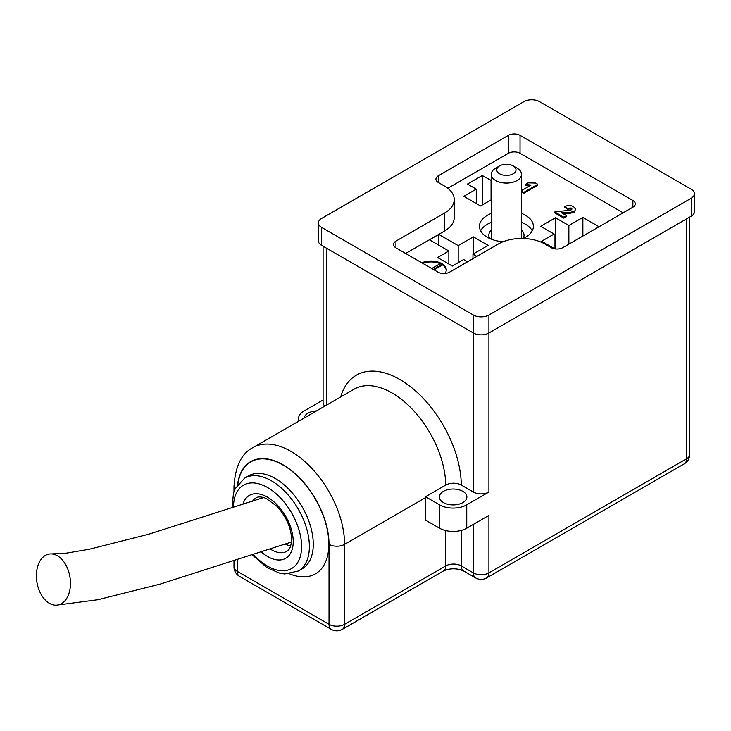 <?xml version="1.0" encoding="UTF-8"?>
<svg xmlns="http://www.w3.org/2000/svg" width="731" height="731" viewBox="0 0 731 731"><rect width="100%" height="100%" fill="white"/><g stroke="black" fill="none" stroke-linecap="round" stroke-linejoin="round"><path stroke-width="1.1" d="M521.523 230.046A17.608 10.161 180 0 1 524.036 235.281A17.608 10.161 180 0 1 523.14 238.48M489.743 238.525A17.608 10.161 180 0 1 488.82 235.281A17.608 10.161 180 0 1 491.259 230.128M521.523 190.563L531.026 185.071L525.379 184.404L528.065 182.851L535.595 183.052L537.751 184.294L537.751 185.199L523.762 193.267L521.523 191.979M529.527 185.939L525.379 185.299L525.379 184.404M444.932 273.476A15.305 8.836 0 0 0 446.257 269.876A15.305 8.836 0 0 0 437.814 261.981A15.305 8.836 0 0 0 421.796 262.795M574.082 211.378L569.221 212.62L561.39 212.703L566.589 215.7L566.589 216.595L563.903 218.149L554.756 212.876L554.756 211.972L571.03 210.035L571.953 208.947L571.213 208.015L571.213 208.911L567.311 209.148L564.88 207.44L564.88 206.544C567.868 205.146 570.774 205.192 573.597 206.699L575.653 209.24L574.082 212.273L569.221 213.516L562.742 213.479M571.797 209.395L571.213 208.911M575.653 209.24L574.082 212.273M491.259 213.434A26.956 15.561 0 0 0 479.472 226.299A26.956 15.561 0 0 0 487.367 237.31A26.956 15.561 0 0 0 503.083 241.742M523.204 238.489A26.956 15.561 0 0 0 533.392 226.299A26.956 15.561 0 0 0 521.523 213.406M458.191 262.685L458.191 245.616L438.81 234.432L429.472 239.823L448.852 251.007L437.567 257.522L452.352 266.057L463.637 259.542L467.52 261.789M458.191 245.616L473.359 236.862L488.144 245.397L472.966 254.15L476.859 256.398M623.141 212.822L520.043 153.3A8.251 4.761 0 0 0 508.374 153.3L447.811 188.269M454.234 199.572A33.014 19.061 180 0 1 444.567 213.05L395.937 241.129A8.251 4.761 0 0 0 393.525 244.492A8.251 4.761 0 0 0 395.937 247.864L437.96 272.124A8.251 4.761 0 0 0 449.629 272.124L498.259 244.044A33.014 19.061 180 0 1 544.942 244.044L551.165 247.635A8.251 4.761 0 0 0 562.843 247.635L632.872 207.211A8.251 4.761 0 0 0 635.285 203.839A8.251 4.761 0 0 0 632.872 200.468L520.043 135.336A8.251 4.761 0 0 0 508.374 135.336L438.344 175.76A8.251 4.761 0 0 0 435.932 179.132A8.251 4.761 0 0 0 438.344 182.503L444.567 186.094A33.014 19.061 180 0 1 454.234 199.572L454.234 217.546A33.014 19.061 180 0 1 444.567 231.014L405.668 253.483M476.274 203.501L476.274 189.128L463.829 196.319L480.559 205.978L491.259 199.791M476.274 189.128L467.484 184.048L482.268 175.513L491.259 180.475M568.873 244.154L568.873 225.513L555.487 217.783L540.702 226.327L554.089 234.048L541.634 241.239L554.856 248.869M568.873 225.513L582.881 217.427L599.018 226.747M461.298 485.064L473.359 492.027A11.002 6.351 0 0 0 488.92 492.027L466.743 504.829A19.253 11.12 180 0 1 439.514 504.829L425.506 496.742L445.736 485.064A11.002 6.351 180 0 1 461.298 485.064A86.934 50.192 60 0 0 407.925 384.78A86.934 50.192 60 0 0 340.701 396.933M323.075 246.228L323.075 402.626A11.002 6.351 0 0 0 324.847 406.089M461.298 530.395L461.298 565.922A11.002 6.351 120 0 0 463.582 570.957L475.634 577.919A11.002 11.002 0 0 0 486.645 577.919A11.002 6.351 -120 0 0 488.92 572.885L488.92 515.382L466.743 528.184A19.253 11.12 180 0 1 439.514 528.184L425.506 520.097L425.506 496.742M298.888 421.074A19.253 11.12 180 0 1 298.486 418.799A19.253 11.12 180 0 1 304.123 410.941L323.075 399.994M694.45 193.733L694.45 211.698A11.002 6.351 180 0 1 691.224 216.193L691.224 198.22A11.002 6.351 0 0 0 694.45 193.733A11.002 6.351 0 0 0 691.224 189.238L539.496 101.636A11.002 6.351 0 0 0 523.935 101.636L321.631 218.441A11.002 6.351 0 0 0 318.405 222.928A11.002 6.351 0 0 0 321.631 227.423L473.359 315.024A11.002 6.351 0 0 0 488.92 315.024L691.224 198.22M488.92 315.024L488.92 332.998L691.224 216.193M488.92 492.027L488.92 332.998A11.002 6.351 180 0 1 473.359 332.998L473.359 315.024M321.631 227.423L321.631 245.397L473.359 332.998L473.359 492.027M321.631 245.397A11.002 6.351 180 0 1 318.405 240.901L318.405 222.928M262.456 497.948A30.812 17.791 60 0 1 262.703 497.263M290.737 545.819A30.812 17.791 60 0 1 285.273 544.138M462.851 491.351A13.752 7.94 180 0 1 466.881 496.961A13.752 7.94 180 0 1 453.129 504.911A13.752 7.94 180 0 1 439.377 496.961A13.752 7.94 180 0 1 447.865 489.624A13.752 7.94 180 0 1 462.851 491.351M304.041 418.105A13.752 7.94 180 0 1 316.532 410.886M482.268 204.982L482.268 175.513M491.058 199.91L491.058 180.594M582.881 236.067L582.881 217.427M554.089 248.421L554.089 234.048M555.487 248.951L555.487 217.783M438.81 245.214L438.81 234.432M473.359 253.931L473.359 236.862M472.966 258.646L472.966 254.15M448.852 264.037L448.852 251.007M532.241 230.795A26.956 15.561 0 0 0 521.523 222.388M491.259 222.416A26.956 15.561 0 0 0 480.614 230.795M58.37 556.373A25.859 16.712 80.4 0 1 69.408 591.872A25.859 16.712 80.4 0 1 56.205 605.195A25.859 16.712 80.4 0 1 36.55 579.308A25.859 16.712 80.4 0 1 51.526 553.924A25.859 16.712 80.4 0 1 58.37 556.373M569.221 212.62L569.221 213.516M571.213 208.015L567.311 208.244L567.311 209.148M567.311 208.244L564.88 206.544M566.589 215.7L563.903 217.253L563.903 218.149M563.903 217.253L554.756 211.972M434.068 269.876L441.652 265.49L441.652 264.595L440.099 263.699L431.729 268.533M441.652 264.595L433.291 269.428M446.239 270.324A15.305 8.836 0 0 0 422.719 263.324M537.751 184.294L523.762 192.372L523.762 193.267M523.762 192.372L521.523 191.074M513.199 165.919L517.091 168.167A15.132 8.735 180 0 1 521.523 174.344A15.132 8.735 180 0 1 512.175 182.412A15.132 8.735 180 0 1 495.691 180.52A15.132 8.735 180 0 1 491.259 174.344A15.132 8.735 180 0 1 495.691 168.167L499.584 165.919A9.631 5.556 0 0 0 499.584 173.777A9.631 5.556 0 0 0 513.199 173.777A9.631 5.556 0 0 0 513.199 165.919A9.631 5.556 0 0 0 499.584 165.919M326.3 248.092L326.3 405.248M233.984 491.616L233.984 486.855C235.172 466.46 241.486 453.375 252.935 447.61A75.923 43.833 60 0 1 311.443 467.95A75.923 43.833 60 0 1 344.584 544.357L344.584 624.32L445.736 565.922A11.002 6.351 0 0 1 461.298 565.922L473.359 572.885L473.359 524.365M237.21 560.302L237.21 571.313L329.023 624.32L329.023 544.357A11.002 6.351 180 0 0 344.584 544.357L425.506 497.637M233.984 561.353L233.984 566.817A11.002 6.351 180 0 0 237.21 571.313A11.002 6.351 120 0 0 239.485 576.348L331.298 629.364A11.002 6.351 120 0 1 329.023 624.32A11.002 6.351 180 0 0 344.584 624.32A11.002 6.351 60 0 1 342.309 629.364L443.461 570.957A11.002 6.351 60 0 0 445.736 565.922L445.736 530.587M689.781 217.025L689.781 454.289A11.002 6.351 180 0 1 686.555 458.785L488.92 572.885A11.002 6.351 180 0 1 473.359 572.885A11.002 6.351 -60 0 0 475.634 577.919M237.867 484.187A64.648 37.327 60 0 1 285.3 466.387A64.648 37.327 60 0 1 328.776 541.698A64.648 37.327 60 0 1 289.65 573.872M329.023 544.357A64.922 37.482 -120 0 0 286.168 466.725A64.922 37.482 -120 0 0 237.612 484.534M466.743 528.184L466.743 504.829M486.645 577.919L684.28 463.82A11.002 6.351 -120 0 0 686.555 458.785L686.555 218.889M445.727 485.064A75.923 43.833 -120 0 0 412.238 409.177A75.923 43.833 -120 0 0 354.087 389.203L252.935 447.61M242.82 504.6A36.312 20.961 60 0 1 271.037 499.474A36.312 20.961 60 0 1 293.232 541.662A36.312 20.961 60 0 1 261.552 552.207M253.767 554.82A48.145 27.796 -120 0 0 301.592 546.496A48.145 27.796 -120 0 0 267.327 487.403A48.145 27.796 -120 0 0 233.518 507.707M309.377 546.496A53.646 30.976 60 0 1 298.266 571.048L302.159 568.8A53.646 30.976 -120 0 0 302.159 506.857A53.646 30.976 -120 0 0 248.513 475.89L244.62 478.138A53.646 30.976 60 0 1 285.958 492.511A53.646 30.976 60 0 1 309.377 546.496M270.497 549.182A30.812 17.791 -120 0 0 271.439 549.749A30.812 17.791 -120 0 0 286.844 551.275C287.539 550.671 290.965 549.977 291.614 539.414C291.157 527.681 286.223 516.598 276.811 506.181L266.011 498.359C261.314 496.623 257.988 496.477 256.042 497.912A30.812 17.791 -120 0 0 252.405 501.365M233.984 486.855A11.002 6.351 0 0 0 234.87 489.359M395.937 247.864L395.937 241.129M444.567 231.014L444.567 213.05M438.344 182.503L438.344 175.76M508.374 153.3L508.374 135.336M520.043 153.3L520.043 135.336M632.872 207.211L632.872 200.468M439.514 528.184L439.514 504.829M233.984 566.817A11.002 11.002 0 0 0 239.485 576.348M331.298 629.364A11.002 11.002 0 0 0 342.309 629.364M684.28 463.82A11.002 11.002 0 0 0 689.781 454.289M443.461 570.957C450.168 568.078 456.875 568.078 463.582 570.957M298.266 571.048L284.587 573.963L279.745 573.195L267.025 567.667L252.615 555.204M232.001 508.209L233.481 493.187L235.245 488.555L244.62 478.138M298.486 421.312L298.486 418.799M263.69 497.519L148.713 534.215L89.529 549.2L66.676 553.093L51.517 553.924M291.495 541.991L160.062 584.133L97.78 599.74L56.25 605.195M491.259 174.344L491.259 239.165M521.523 174.344L521.523 238.461"/></g></svg>
